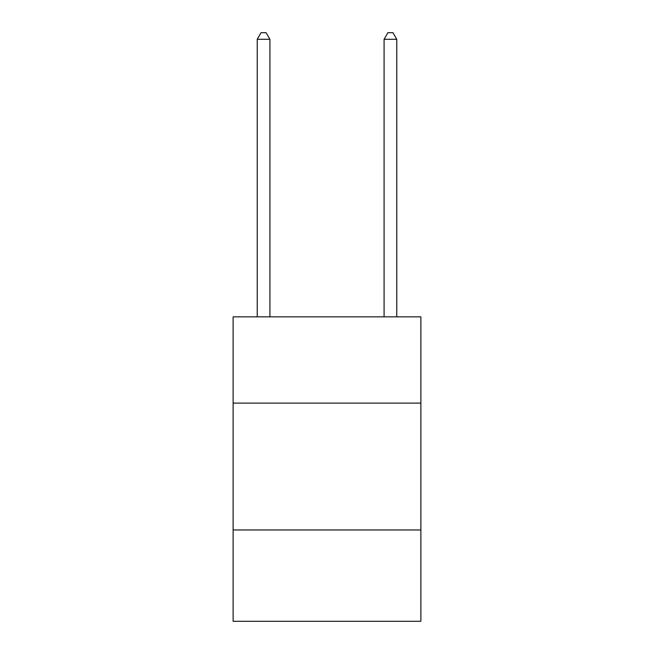 <?xml version="1.0" encoding="UTF-8"?>
<svg xmlns="http://www.w3.org/2000/svg" width="654" height="654" viewBox="0 0 654 654"><rect width="100%" height="100%" fill="white"/><g stroke="black" fill="none" stroke-linecap="round" stroke-linejoin="round"><path stroke-width="0.98" d="M420.874 403.109L420.874 316.855L233.126 316.855L233.126 403.109L420.874 403.109L420.874 621.3L233.126 621.3L233.126 403.109M420.874 529.969L233.126 529.969M269.914 316.855L269.914 39.297L257.235 39.297L257.235 316.855M257.235 39.297L261.036 32.7L266.113 32.7L269.914 39.297M396.765 316.855L396.765 39.297L384.086 39.297L384.086 316.855M384.086 39.297L387.887 32.7L392.964 32.7L396.765 39.297"/></g></svg>
